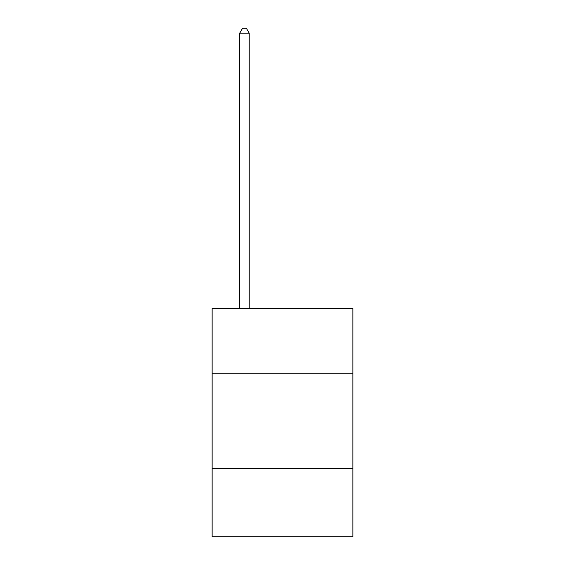 <?xml version="1.0" encoding="UTF-8"?>
<svg xmlns="http://www.w3.org/2000/svg" width="565" height="565" viewBox="0 0 565 565"><rect width="100%" height="100%" fill="white"/><g stroke="black" fill="none" stroke-linecap="round" stroke-linejoin="round"><path stroke-width="0.85" d="M352.864 373.211L352.864 308.554L212.136 308.554L212.136 373.211L352.864 373.211L352.864 536.75L212.136 536.75L212.136 373.211M352.864 468.293L212.136 468.293M249.222 308.554L249.222 33.194L239.715 33.194L239.715 308.554M239.715 33.194L242.569 28.25L246.368 28.25L249.222 33.194"/></g></svg>

